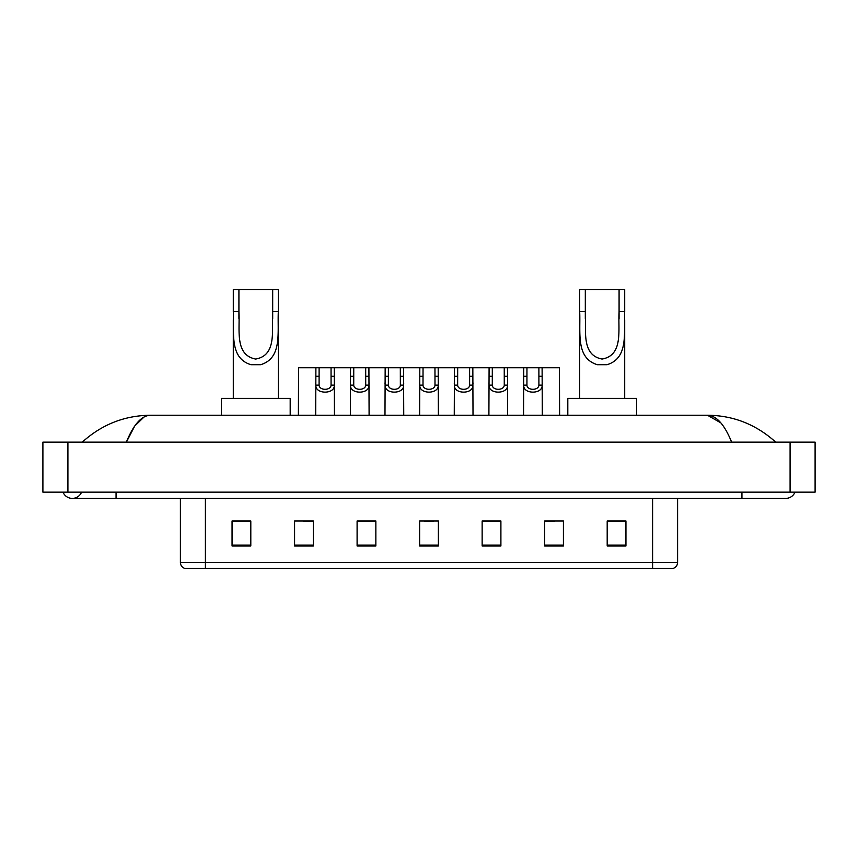 <?xml version="1.0" encoding="UTF-8"?>
<svg xmlns="http://www.w3.org/2000/svg" width="858" height="858" viewBox="0 0 858 858"><rect width="100%" height="100%" fill="white"/><g stroke="black" fill="none" stroke-linecap="round" stroke-linejoin="round"><path stroke-width="1.29" d="M63.009 492.149A10.006 10.006 0 0 0 81.564 492.149A10.006 10.006 0 0 1 63.009 492.149A10.006 10.006 0 0 0 72.287 498.401A10.006 10.006 0 0 1 63.009 492.149M794.991 492.149A10.006 10.006 0 0 1 785.714 498.401A10.006 10.006 0 0 0 794.991 492.149A10.006 10.006 0 0 1 785.714 498.401A10.006 10.006 0 0 0 794.991 492.149M731.638 442.127C724.463 424.474 716.409 415.508 707.464 415.24L150.536 415.24C141.591 415.508 133.537 424.474 126.362 442.127L134.781 425.965L144.037 417.009M67.911 442.127L815.1 442.127L815.1 492.149L42.9 492.149L42.9 442.127L67.911 442.127L67.911 492.149M773.584 440.197L775.707 442.127C756.027 424.41 733.279 415.444 707.464 415.24L720.817 422.855M84.416 440.197L82.293 442.127C101.877 424.442 124.624 415.486 150.536 415.24M652.595 568.436L652.595 562.43L677.606 562.43C677.434 565.433 675.932 567.428 673.101 568.436L184.899 568.436A6.253 6.253 0 0 1 180.394 562.43L180.394 498.401M625.954 545.988L625.954 520.978L607.196 520.978L607.196 545.988L625.954 545.988M563.427 545.988L563.427 520.978L544.669 520.978L544.669 545.988L563.427 545.988M500.9 545.988L500.9 520.978L482.142 520.978L482.142 545.988L500.9 545.988M250.804 545.988L250.804 520.978L232.046 520.978L232.046 545.988L250.804 545.988M313.331 545.988L313.331 520.978L294.573 520.978L294.573 545.988L313.331 545.988M375.858 545.988L375.858 520.978L357.1 520.978L357.1 545.988L375.858 545.988M438.374 545.988L438.374 520.978L419.626 520.978L419.626 545.988L438.374 545.988M641.216 568.436L205.405 568.436L205.405 562.43L652.595 562.43L652.595 498.401M545.549 521.106L554.933 521.106M607.196 521.106L624.71 521.106M372.351 521.106L364.414 521.106M303.067 521.106L312.451 521.106M233.29 521.106L250.804 521.106M493.586 521.106L485.649 521.106M424.313 521.106L433.687 521.106M375.858 521.106L357.1 521.106M500.9 521.106L482.142 521.106M238.921 289.564L278.314 289.564L278.314 311.636C277.295 332.218 282.539 358.086 260.671 364.693L250.933 364.693C229.043 358.054 234.309 332.153 233.29 311.636L233.29 289.564L238.921 289.564L238.921 318.876M233.29 311.636L238.921 311.636C240.122 329.354 234.32 355.019 255.673 359.052C277.316 355.276 271.482 329.461 272.683 311.636L272.683 289.564M278.314 311.636L272.683 311.636L272.683 318.972M233.29 319.68L233.29 398.359M278.314 319.723L278.314 398.359M290.186 415.24L290.186 398.359L221.418 398.359L221.418 415.24M585.317 289.564L624.71 289.564L624.71 311.636C623.691 332.218 628.935 358.086 607.067 364.693L597.329 364.693C575.439 358.054 580.705 332.153 579.686 311.636L579.686 289.564L585.317 289.564L585.317 318.876M579.686 311.636L585.317 311.636C586.518 329.354 580.716 355.019 602.069 359.052C623.712 355.276 617.878 329.461 619.079 311.636L619.079 289.564M624.71 311.636L619.079 311.636L619.079 318.972M579.686 319.68L579.686 398.359M624.71 319.723L624.71 398.359M636.582 415.24L636.582 398.359L567.814 398.359L567.814 415.24M319.112 367.728L319.09 385.145C319.305 390.69 330.856 390.69 331.07 385.145L331.049 367.728L315.894 367.728L315.701 415.24M331.049 367.728L334.266 367.728L334.459 415.24M334.459 382.882L334.288 385.145C335.038 394.455 315.122 394.455 315.873 385.145L315.701 382.882M353.753 367.728L353.732 385.145C353.946 390.69 365.497 390.69 365.712 385.145L365.69 367.728L350.536 367.728L350.343 415.24M365.69 367.728L368.908 367.728L369.101 415.24M369.101 382.882L368.929 385.145C369.68 394.455 349.764 394.455 350.514 385.145L350.343 382.882M388.395 367.728L388.374 385.145C388.588 390.69 400.139 390.69 400.354 385.145L400.321 367.728L385.167 367.728L384.985 415.24M400.321 367.728L403.55 367.728L403.743 415.24M403.743 382.882L403.571 385.145C404.311 394.455 384.405 394.455 385.156 385.145L384.985 382.882M423.037 367.728L423.005 385.145C423.23 390.69 434.77 390.69 434.995 385.145L434.963 367.728L419.809 367.728L419.626 415.24M434.963 367.728L438.191 367.728L438.374 415.24M438.374 382.882L438.202 385.145C438.953 394.455 419.047 394.455 419.798 385.145L419.626 382.882M457.679 367.728L457.646 385.145C457.861 390.69 469.412 390.69 469.626 385.145L469.605 367.728L454.45 367.728L454.257 415.24M469.605 367.728L472.833 367.728L473.015 415.24M473.015 382.882L472.844 385.145C473.595 394.455 453.689 394.455 454.429 385.145L454.257 382.882M492.31 367.728L492.288 385.145C492.503 390.69 504.054 390.69 504.268 385.145L504.247 367.728L489.092 367.728L488.899 415.24M504.247 367.728L507.464 367.728L507.657 415.24M507.657 382.882L507.486 385.145C508.236 394.455 488.32 394.455 489.071 385.145L488.899 382.882M526.951 367.728L526.93 385.145C527.144 390.69 538.695 390.69 538.91 385.145L538.888 367.728L523.734 367.728L523.541 415.24M538.888 367.728L542.106 367.728L542.299 415.24M542.299 382.882L542.127 385.145C542.878 394.455 522.962 394.455 523.712 385.145L523.541 382.882M315.894 367.728L298.573 367.728L298.38 415.24M334.266 367.728L350.536 367.728M368.908 367.728L385.167 367.728M403.55 367.728L419.809 367.728M438.191 367.728L454.45 367.728M472.833 367.728L489.092 367.728M507.464 367.728L523.734 367.728M542.106 367.728L559.427 367.728L559.62 415.24M741.945 492.149L741.945 498.401L785.714 498.401M116.055 492.149L116.055 498.401L741.945 498.401M790.089 442.127L790.089 492.149M180.394 562.43L205.405 562.43L205.405 498.401M438.374 545.12L419.626 545.12M375.858 545.12L357.1 545.12M313.331 545.12L294.573 545.12M250.804 545.12L232.046 545.12M500.9 545.12L482.142 545.12M563.427 545.12L544.669 545.12M625.954 545.12L607.196 545.12M250.933 364.693L260.671 364.693M597.329 364.693L607.067 364.693M334.288 385.145L331.07 385.145M319.09 385.145L315.873 385.145M319.112 376.297L315.894 376.297M334.266 376.297L331.049 376.297M368.929 385.145L365.712 385.145M353.732 385.145L350.514 385.145M353.753 376.297L350.536 376.297M368.908 376.297L365.69 376.297M403.571 385.145L400.354 385.145M388.374 385.145L385.156 385.145M388.395 376.297L385.167 376.297M403.55 376.297L400.321 376.297M438.202 385.145L434.995 385.145M423.005 385.145L419.798 385.145M423.037 376.297L419.809 376.297M438.191 376.297L434.963 376.297M472.844 385.145L469.626 385.145M457.646 385.145L454.429 385.145M457.679 376.297L454.45 376.297M472.833 376.297L469.605 376.297M507.486 385.145L504.268 385.145M492.288 385.145L489.071 385.145M492.31 376.297L489.092 376.297M507.464 376.297L504.247 376.297M542.127 385.145L538.91 385.145M526.93 385.145L523.712 385.145M526.951 376.297L523.734 376.297M542.106 376.297L538.888 376.297M116.055 498.401L72.287 498.401M677.606 562.43L677.606 498.401"/></g></svg>
